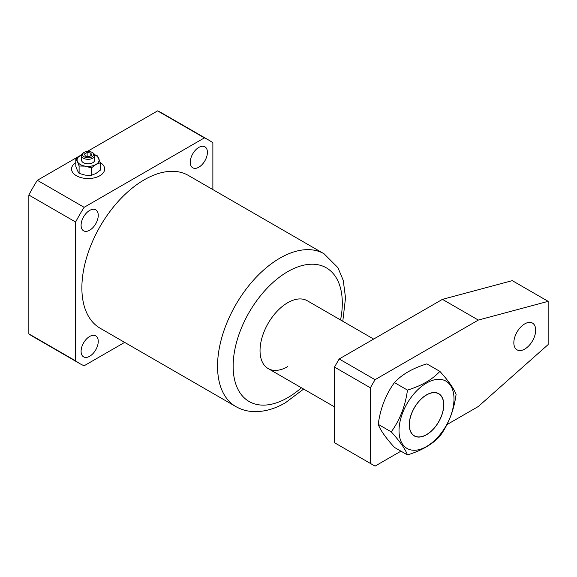 <?xml version="1.0" encoding="UTF-8"?>
<svg xmlns="http://www.w3.org/2000/svg" width="577" height="577" viewBox="0 0 577 577"><rect width="100%" height="100%" fill="white"/><g stroke="black" fill="none" stroke-linecap="round" stroke-linejoin="round"><path stroke-width="0.87" d="M443.771 404.83A24.414 14.093 -60 0 1 429.641 432.591A24.414 14.093 -60 0 1 410.384 431.221A24.414 14.093 -60 0 1 409.252 424.766A24.414 14.093 -60 0 1 432.671 392.62A24.414 14.093 -60 0 1 443.771 404.83M378.231 424.347C380.33 408.559 385.724 394.632 394.437 382.58C401.917 374.459 412.721 368.22 426.85 363.863L439.876 371.386C432.332 379.543 421.527 385.782 407.463 390.095C405.364 405.891 399.962 419.811 391.256 431.87L378.231 424.347C380.351 430.153 385.753 437.835 394.437 447.406L407.463 454.921C421.527 450.608 432.332 444.369 439.876 436.212C448.553 424.225 453.955 410.297 456.082 394.444C453.984 388.674 448.581 380.993 439.876 371.386M453.998 398.931A38.868 22.445 120 0 0 426.511 383.056A38.868 22.445 120 0 0 399.024 430.666A38.868 22.445 120 0 0 426.511 446.533A38.868 22.445 120 0 0 453.998 398.931M407.463 390.095L394.437 382.58M391.256 431.87C399.94 441.434 405.342 449.122 407.463 454.921M75.811 162.613A16.538 9.549 0 0 0 71.57 169.003A16.538 9.549 0 0 0 76.416 175.754A16.538 9.549 0 0 0 94.44 177.824A16.538 9.549 0 0 0 104.653 169.003A16.538 9.549 0 0 0 100.369 162.591A16.538 9.549 0 0 1 104.653 169.003L104.653 169.003A16.538 9.549 0 0 1 99.807 175.754A16.538 9.549 0 0 1 81.783 177.824A16.538 9.549 0 0 1 71.57 169.003L71.57 169.003A16.538 9.549 0 0 1 75.811 162.613M373.651 339.074L307.296 300.761A39.149 22.604 120 0 0 287.721 302.701A39.149 22.604 120 0 0 262.146 337.199A39.149 22.604 120 0 0 268.146 368.566A39.149 22.604 120 0 0 287.721 366.626M198.834 167.2A12.131 7.003 120 0 0 206.754 156.511A12.131 7.003 120 0 0 204.893 146.796A12.131 7.003 120 0 0 198.834 147.395A12.131 7.003 120 0 0 190.908 158.084A12.131 7.003 120 0 0 192.768 167.799A12.131 7.003 120 0 0 198.834 167.2M89.666 230.223A12.131 7.003 120 0 0 97.592 219.534A12.131 7.003 120 0 0 95.732 209.819A12.131 7.003 120 0 0 89.666 210.417A12.131 7.003 120 0 0 81.746 221.106A12.131 7.003 120 0 0 83.607 230.829A12.131 7.003 120 0 0 89.666 230.223M89.666 356.276A12.131 7.003 120 0 0 97.592 345.587A12.131 7.003 120 0 0 95.732 335.864A12.131 7.003 120 0 0 89.666 336.47A12.131 7.003 120 0 0 81.746 347.159A12.131 7.003 120 0 0 83.607 356.874A12.131 7.003 120 0 0 89.666 356.276M144.25 179.808A88.216 50.935 120 0 0 86.622 257.544A88.216 50.935 120 0 0 100.146 328.234L235.813 406.561A88.216 50.935 -60 0 1 222.289 335.872A88.216 50.935 -60 0 1 279.924 258.135A88.216 50.935 -60 0 1 324.029 253.765L188.354 175.437A88.216 50.935 120 0 0 144.25 179.808M212.87 189.588L212.87 142.8A129.017 74.491 120 0 0 208.759 140.103A129.017 74.491 120 0 0 204.373 137.896L84.127 207.316A129.017 74.491 120 0 0 75.63 222.03L75.63 360.87A129.017 74.491 120 0 0 79.741 363.568L32.961 336.557A129.017 74.491 -60 0 1 28.85 333.859L28.85 195.019A129.017 74.491 -60 0 1 37.346 180.305L80.261 155.53M208.759 140.103L161.971 113.092A129.017 74.491 -60 0 0 157.586 110.885L87.329 151.448M81.624 154.737L80.369 155.465M79.741 363.568A129.017 74.491 120 0 0 84.127 365.775L124.654 342.385M28.85 195.019L75.63 222.03M75.63 360.87L28.85 333.859M157.586 110.885L204.373 137.896M84.127 207.316L37.346 180.305M524.76 323.863A15.435 8.915 120 0 0 514.67 337.466A15.435 8.915 120 0 0 517.042 349.835A15.435 8.915 120 0 0 524.76 349.071A15.435 8.915 120 0 0 534.843 335.468A15.435 8.915 120 0 0 532.477 323.098A15.435 8.915 120 0 0 524.76 323.863M446.959 424.6L478.311 406.504L548.15 344.57L548.15 301.353L478.311 320.069L375.05 379.68L370.369 387.787L370.369 463.418L375.05 466.115L400.95 451.164M370.369 387.787L334.501 367.08L334.501 442.71L370.369 463.418M334.501 367.08L339.182 358.973L375.05 379.68M548.15 301.353L512.282 280.646L442.444 299.355L339.182 358.973M478.311 320.069L442.444 299.355M426.511 394.993A24.263 14.007 120 0 0 409.36 424.701A24.263 14.007 120 0 0 426.511 434.604L426.511 434.604A24.263 14.007 120 0 0 443.67 404.895A24.263 14.007 120 0 0 426.511 394.993M83.434 152.797L84.213 152.342A5.51 3.181 0 0 0 84.213 156.85A5.51 3.181 0 0 0 92.01 156.85A5.51 3.181 0 0 0 92.01 152.342A5.51 3.181 0 0 0 84.213 152.342L83.434 152.797A6.614 3.823 180 0 0 81.494 155.494L81.494 159.995A6.614 3.823 0 0 0 85.576 163.529A6.614 3.823 0 0 0 92.789 162.7A6.614 3.823 0 0 0 94.729 159.995L94.729 155.494A6.614 3.823 180 0 1 92.789 158.199A6.614 3.823 180 0 1 85.576 159.028A6.614 3.823 180 0 1 81.494 155.494M94.635 154.867A11.028 6.369 180 0 1 98.761 158.35A11.028 6.369 180 0 1 95.905 164.503L100.405 162.707L100.405 170.1L95.905 173.504L91.404 175.3L85.259 175.148L79.107 173.396L77.455 170.648L75.811 166.291L75.811 158.899L77.455 161.647A11.028 6.369 180 0 1 80.311 155.494A11.028 6.369 180 0 1 81.581 154.867M84.422 154.023L85.41 156.158L89.096 156.728L91.801 155.17L90.813 153.035L87.12 152.465L84.422 154.023M92.01 152.342L92.789 152.797A6.614 3.823 180 0 1 94.729 155.494M85.259 166.147A11.028 6.369 180 0 1 77.455 161.647L79.107 166.003L85.259 166.147L91.404 167.9L95.905 164.503A11.028 6.369 180 0 1 85.259 166.147M100.405 162.707L97.116 155.602L94.578 154.701M81.595 154.824L75.811 158.899M91.404 167.9L91.404 175.3M79.107 166.003L79.107 173.396M87.12 156.417L87.12 152.465M90.813 155.74L90.813 153.035M340.56 319.968A77.188 44.566 120 0 0 287.721 271.644A77.188 44.566 120 0 0 233.137 366.179A77.188 44.566 120 0 0 287.721 397.69A77.188 44.566 120 0 0 301.41 387.773M235.813 406.561C241.604 409.858 247.93 411.552 254.796 411.653C264.987 411.675 275.2 408.704 285.435 402.739L303.646 389.064M342.788 321.259L345.529 297.84L343.25 280.4L337.942 267.692L324.029 253.765M334.501 406.879L268.146 368.566"/></g></svg>
